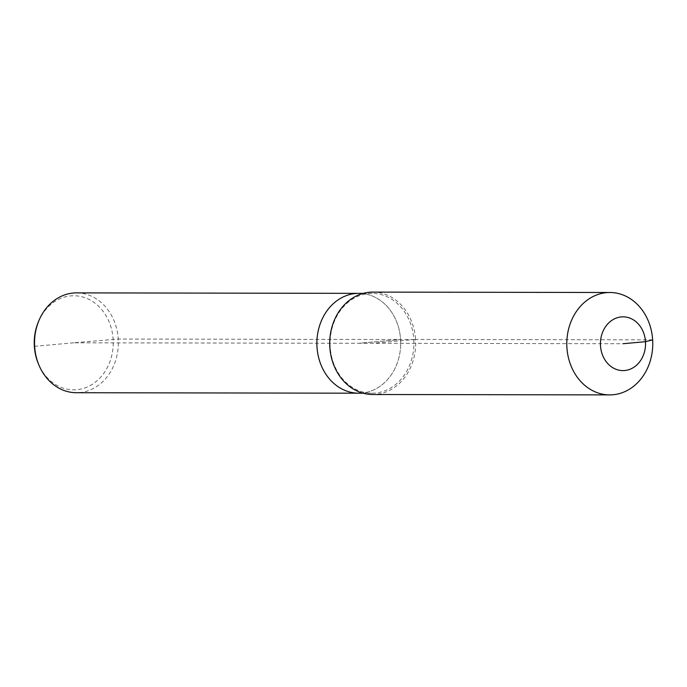 <?xml version="1.0" encoding="UTF-8"?>
<svg xmlns="http://www.w3.org/2000/svg" width="687" height="687" viewBox="0 0 687 687"><rect width="100%" height="100%" fill="white"/><g stroke="black" fill="none" stroke-linecap="round" stroke-linejoin="round"><path stroke-width="0.52" stroke-dasharray="3.44 2.58" d="M76.532 292.885A49.919 41.916 -89.9 0 1 118.241 339.043A49.919 41.916 -89.9 0 1 76.36 392.724M38.524 321.516A47.034 39.494 -89.9 0 1 81.487 296.672A47.034 39.494 -89.9 0 1 113.115 339.258A47.034 39.494 -89.9 0 1 84.286 388.121A47.034 39.494 -89.9 0 1 38.455 363.955M372.783 292.104A51.199 42.989 -89.9 0 1 415.566 339.447L413.797 339.541A49.919 41.916 -89.9 0 1 371.916 393.222A49.919 41.916 -89.9 0 1 330.207 347.055A49.919 41.916 -89.9 0 1 372.088 293.383A49.919 41.916 -89.9 0 1 413.797 339.541L400.59 339.515A49.919 41.916 -89.9 0 0 358.872 293.358A49.919 41.916 -89.9 0 1 400.59 339.515A49.919 41.916 -89.9 0 1 358.708 393.196A49.919 41.916 -89.9 0 0 400.59 339.515L358.794 343.277L73.732 342.796L118.241 339.043L400.59 339.515L358.794 343.277L622.989 343.723M652.65 339.842L415.566 339.447A51.199 42.989 -89.9 0 1 372.612 394.501M73.732 342.796L34.35 346.342M415.566 339.447L372.697 343.302M371.916 393.222L363.062 393.204M372.088 293.383L363.225 293.366"/><path stroke-width="1.03" d="M363.062 393.204L76.36 392.724A49.919 41.916 -89.9 0 1 39.004 365.261A49.919 41.916 -89.9 0 1 34.651 346.557A49.919 41.916 -89.9 0 1 39.073 320.219A49.919 41.916 -89.9 0 1 76.532 292.885L358.872 293.358A49.919 41.916 -89.9 0 0 316.999 347.038A49.919 41.916 -89.9 0 1 358.872 293.358L363.225 293.366M39.004 365.261L38.455 363.955A47.034 39.494 -89.9 0 1 34.35 346.342A47.034 39.494 -89.9 0 1 38.524 321.516L39.073 320.219M358.708 393.196A49.919 41.916 -89.9 0 1 316.999 347.038A49.919 41.916 -89.9 0 0 358.708 393.196M609.695 394.896L372.612 394.501A51.199 42.989 -89.9 0 1 329.829 347.158A51.199 42.989 -89.9 0 1 372.783 292.104L609.867 292.499A51.199 42.989 -89.9 0 1 652.65 339.842A51.199 42.989 -89.9 0 1 609.695 394.896A51.199 42.989 -89.9 0 1 566.912 347.553A51.199 42.989 -89.9 0 1 609.867 292.499M622.989 343.723L645.497 341.697A26.879 22.568 -89.9 0 1 624.681 370.525A26.879 22.568 -89.9 0 1 600.49 345.75A26.879 22.568 -89.9 0 1 621.306 316.922A26.879 22.568 -89.9 0 1 645.497 341.697L652.65 339.842"/></g></svg>
